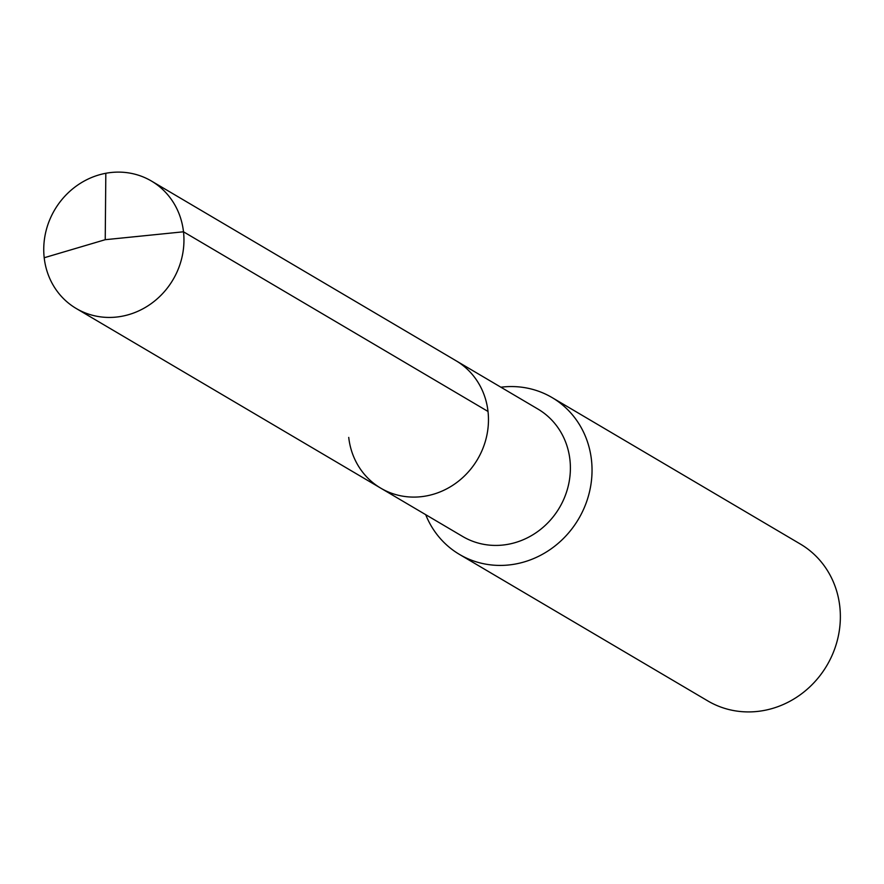 <?xml version="1.0" encoding="UTF-8"?>
<svg xmlns="http://www.w3.org/2000/svg" width="884" height="884" viewBox="0 0 884 884"><rect width="100%" height="100%" fill="white"/><g stroke="black" fill="none" stroke-linecap="round" stroke-linejoin="round"><path stroke-width="1.33" d="M380.772 488.167L76.245 308.505A73.991 68.698 120.5 0 0 151.065 303.72A73.991 68.698 120.5 0 0 183.496 231.796L105.229 239.697L183.496 231.796A73.991 68.698 -59.5 0 0 151.44 181.043L537.892 409.038A73.991 68.698 -59.5 0 1 569.937 459.791A73.991 68.698 120.5 0 1 537.516 531.704A73.991 68.698 120.5 0 1 462.697 536.489L380.772 488.167A73.991 68.698 120.5 0 0 455.591 483.371A73.991 68.698 120.5 0 0 488.012 411.458A73.991 68.698 -59.5 0 0 455.967 360.705A73.991 68.698 -59.5 0 1 488.012 411.458L183.496 231.796L488.012 411.458A73.991 68.698 120.5 0 1 455.591 483.371A73.991 68.698 120.5 0 1 380.772 488.167A73.991 68.698 120.5 0 1 348.727 437.414M552.025 397.546L800.351 544.047A91.074 84.555 -59.5 0 1 839.8 606.512A91.074 84.555 120.5 0 1 799.887 695.034A91.074 84.555 120.5 0 1 707.808 700.924L459.481 554.423A91.074 84.555 120.5 0 0 551.572 548.533A91.074 84.555 120.5 0 0 591.473 460.012A91.074 84.555 -59.5 0 0 552.025 397.546A91.074 84.555 -59.5 0 0 500.897 387.214M459.481 554.423A91.074 84.555 120.5 0 1 425.701 514.665M151.44 181.043A73.991 68.698 -59.5 0 0 76.621 185.839A73.991 68.698 -59.5 0 0 44.2 257.752A73.991 68.698 120.5 0 0 76.245 308.505M105.826 173.286L105.229 239.697L44.2 257.752"/></g></svg>
